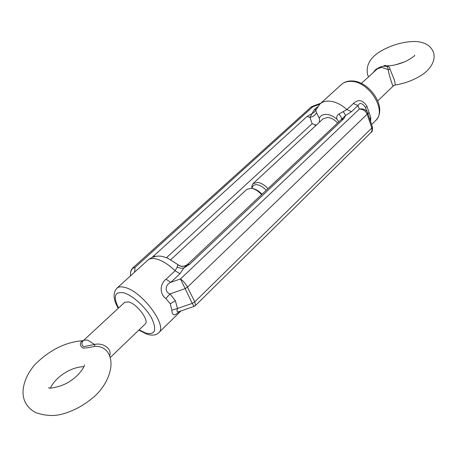 <?xml version="1.0" encoding="UTF-8"?>
<svg xmlns="http://www.w3.org/2000/svg" width="457" height="457" viewBox="0 0 457 457"><rect width="100%" height="100%" fill="white"/><g stroke="black" fill="none" stroke-linecap="round" stroke-linejoin="round"><path stroke-width="0.69" d="M82.945 340.671L81.535 341.408C79.649 343.773 80.089 345.983 82.854 348.045C85.802 348.12 89.789 347.526 94.816 346.263C100.66 346.212 105.019 348.268 107.881 352.438L108.035 352.695C116.181 365.486 106.521 387.336 91.806 398.641C82.814 405.965 73.034 411.1 62.46 414.042C54.023 416.333 45.192 415.876 35.966 412.671C32.087 410.797 28.962 408.09 26.592 404.565C17.446 391.186 27.471 370.301 39.102 360.63C52.624 348.537 67.242 341.882 82.945 340.671L83.317 340.614M384.914 66.134L385.794 66.128C388.376 65.842 389.792 66.899 390.032 69.293L394.248 79.547C395.111 83.083 395.374 84.911 395.042 85.042L393.346 85.905C393.209 88.201 389.153 75.594 388.102 69.538C387.953 67.562 387.308 66.471 386.159 66.271L382.126 66.339L378.362 67.893L361.356 83.431M373.489 72.2L376.128 69.121L382.018 66.362M261.992 194.248C259.416 191.449 256.714 189.661 253.886 188.872L252.355 188.484C255.583 189.375 258.668 191.414 261.615 194.602M170.798 259.685L246.849 189.335L251.27 188.267L252.355 188.484M165.811 298.512L169.998 293.925C163.96 291.789 165.657 284.283 170.855 282.312L179.938 273.732L183.754 268.076L187.69 264.289L341.116 119.648L343.858 118.631L189.689 264.226L183.754 268.076L180.424 268.202L177.173 267.105L175.122 270.733L166.028 279.261C160.139 283.374 159.116 293.771 165.811 298.512L170.284 303.762L171.849 310.172C172.1 315.844 174.523 316.313 179.115 311.583M109.594 355.997C112.542 349.017 103.065 342.287 94.542 344.469L83.511 346.686C81.592 344.835 81.455 342.887 83.1 340.842L124.727 302.294L128.748 301.94C137.174 303.996 149.633 320.808 145.183 324.013L110.143 357.637M266.214 190.266C263.278 187.107 260.267 185.268 257.177 184.742C254.143 184.457 252.447 185.679 252.081 188.415M251.836 188.364L251.984 185.525L252.967 183.697L257.634 182.36C261.158 182.949 264.597 185.034 267.956 188.627M338.791 121.842L336.98 119.203C336.301 117.106 336.963 115.37 338.963 113.993L346.926 109.566L353.41 103.488C358.419 98.906 362.955 99.894 367.017 106.458L365.36 107.486M367.017 106.458L370.718 117.34L370.627 121.671M337.597 122.967C334.467 119.614 331.136 117.769 327.612 117.438L323.042 118.866L253.201 183.463M195.459 305.527L371.215 132.244L372.072 130.382L371.844 127.983L372.358 126.743L367.651 112.942L365.194 107.087C362.087 102.888 359.665 102.391 357.922 105.601L351.456 111.708L346.926 109.566C341.048 104.322 335.09 101.5 329.046 101.1C325.281 100.974 322.236 101.945 319.911 104.019L315.793 110.12L316.49 112.736L319.294 118.117L319.443 122.19M316.244 125.155L312.148 123.716L309.926 117.38L314.25 109.737L317.466 106.818M351.456 111.708L345.658 115.432L341.493 119.3C341.899 118.432 341.059 116.661 338.963 113.993M393.129 86.127L377.773 100.86M376.128 69.121L376.522 69.401M390.032 69.293L388.102 69.538L381.612 67.339L376.979 68.978M194.014 306.418L195.476 305.51L194.785 301.843L187.461 287.179C185.405 283.454 183.08 280.707 180.469 278.941L170.855 282.312L166.028 279.261M171.849 310.172L177.487 308.504C176.596 311.028 176.928 312.125 178.487 311.8L194.008 306.424L192.277 303.374L194.785 301.843L371.844 127.983L367.137 114.204L367.519 112.599C365.811 109.571 363.087 108.4 359.333 109.086L357.922 105.601L353.41 103.488M367.137 114.204C365.606 110.88 363.007 109.177 359.333 109.086L180.469 278.941L192.277 303.374L177.487 308.504L175.362 300.689L169.998 293.925L184.919 288.715L187.461 287.179L367.137 114.204M319.672 104.242L312.828 106.749L312.194 106.384L320.768 103.242M134.626 272.121L135.026 267.408L312.828 106.749L311.051 107.075L132.49 268.196M130.342 276.005L130.731 271.749C131.153 269.447 132.581 268.002 135.026 267.408L132.536 268.156L130.748 271.624M343.224 111.582L345.658 115.432L343.858 118.631M370.718 117.34L369.844 119.374M152.141 257.388L307.133 116.426L309.926 117.38C313.131 116.706 315.319 115.158 316.49 112.736M307.133 116.426L313.965 112.473L315.793 110.12M179.938 273.732L175.122 270.733C168.393 264.38 162.064 260.444 156.14 258.913C152.472 258.074 149.719 258.468 147.879 260.096C154.415 254.892 160.681 256.017 163.258 256.685L167.548 258.096L177.824 264.586L177.173 267.105M81.535 341.408L83.145 340.791M94.816 346.263L94.542 344.469L87.618 340.099L83.768 340.179M177.733 264.734C181.063 267.002 184.32 266.917 187.496 264.489L189.689 264.226M170.284 303.762L175.362 300.689M138.831 330.108L146.983 334.198C152.215 335.786 156.134 335.289 158.739 332.707C167.936 326.144 142.138 291.332 124.875 287.442C121.248 286.459 118.574 286.722 116.855 288.247L147.879 260.096M118.54 308.018C112.885 296.353 114.638 291.292 123.801 292.846C132.621 295.285 146.006 307.492 151.781 318.438C157.145 330.308 155.106 335.181 145.669 333.05L139.105 329.845M367.971 113.879L368.959 112.491M350.662 81.375C346.903 81.317 343.835 82.346 341.47 84.459C344.235 82.032 347.651 80.86 351.713 80.94C369.359 80.878 388.341 107.903 375.557 120.648C387.53 110.834 368.736 80.786 350.662 81.375M336.98 119.203C333.496 116.284 330.011 114.696 326.515 114.433C323.082 114.307 320.671 115.535 319.294 118.117M315.353 125.978L314.844 124.612M312.148 123.716L166.497 257.674M367.679 113.028L372.358 126.743C372.735 130.108 372.295 132.004 371.038 132.439M153.672 255.777L155.311 256.434M316.033 109.354L314.25 109.737M48.551 387.719L48.545 387.719C48.876 389.29 64.328 386.091 70.858 380.561C78.867 375.643 84.682 366.708 84.425 364.897M395.042 85.042C404.451 83.557 413.077 80.392 420.908 75.554C427.312 71.818 436.349 62.683 433.602 52.818C430.077 41.953 416.915 41.261 413.179 41.53C403.582 41.884 394.088 44.392 384.685 49.059C371.284 55.668 365.577 64.191 367.565 74.628L368.513 76.81M414.75 55.2C414.853 55.851 412.191 57.736 406.764 60.855C399.686 64.1 393.186 65.762 387.262 65.842L383.903 65.414M158.739 332.707L181.012 310.926M404.713 61.804L395.711 64.774M341.47 84.459L319.911 104.019M375.557 120.648L371.598 124.515M393.368 85.887L393.86 85.488M312.194 106.384L311.086 107.047M83.917 366.663C70.212 367.022 55.611 377.271 50.356 388.016M116.855 288.247C112.77 293.063 113.239 299.735 118.26 308.275M187.696 264.289C184.365 266.837 181.075 266.934 177.824 264.586"/></g></svg>

